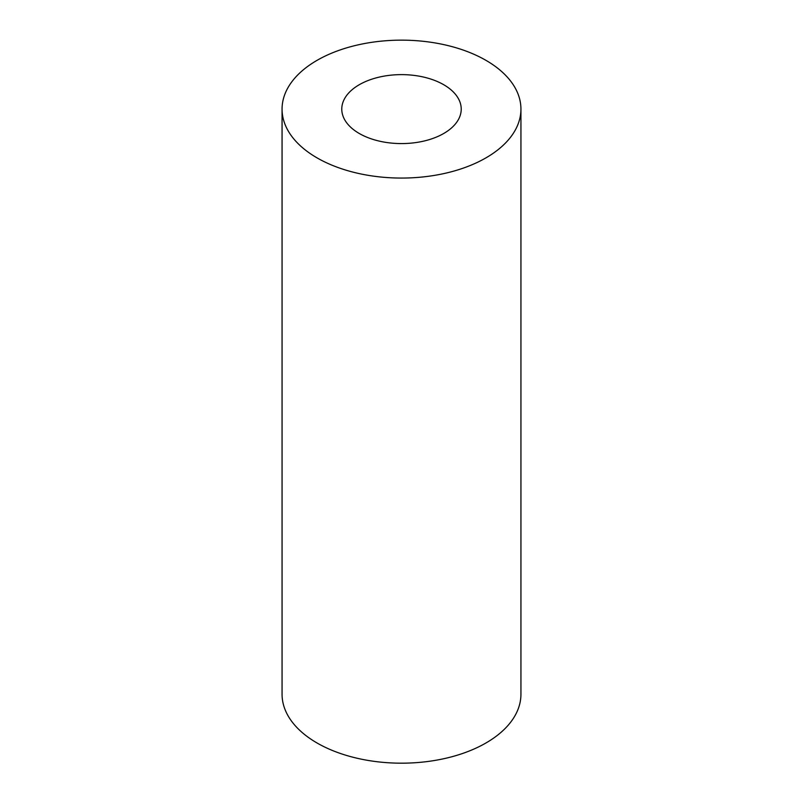 <?xml version="1.0" encoding="UTF-8"?>
<svg xmlns="http://www.w3.org/2000/svg" width="803" height="803" viewBox="0 0 803 803"><rect width="100%" height="100%" fill="white"/><g stroke="black" fill="none" stroke-linecap="round" stroke-linejoin="round"><path stroke-width="1.2" d="M443.728 84.727A59.723 34.479 180 0 1 461.223 109.108A59.723 34.479 180 0 1 424.355 140.957A59.723 34.479 180 0 1 359.272 133.489A59.723 34.479 180 0 1 341.777 109.108A59.723 34.479 180 0 1 378.645 77.249A59.723 34.479 180 0 1 443.728 84.727M282.064 109.108L282.064 694.224A119.436 68.958 0 0 0 317.044 742.986A119.436 68.958 0 0 0 447.211 757.932A119.436 68.958 0 0 0 520.936 694.224L520.936 109.108A119.436 68.958 0 0 0 401.5 40.15A119.436 68.958 0 0 0 282.064 109.108A119.436 68.958 0 0 0 317.044 157.87A119.436 68.958 0 0 0 447.211 172.816A119.436 68.958 0 0 0 520.936 109.108"/></g></svg>
